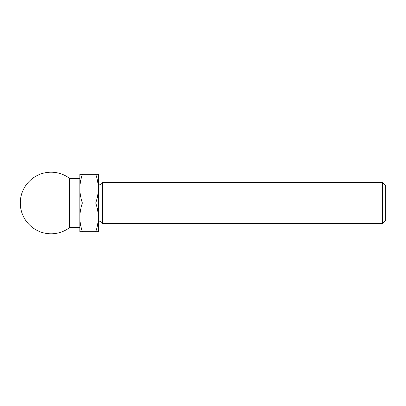 <?xml version="1.0" encoding="UTF-8"?>
<svg xmlns="http://www.w3.org/2000/svg" width="406" height="406" viewBox="0 0 406 406"><rect width="100%" height="100%" fill="white"/><g stroke="black" fill="none" stroke-linecap="round" stroke-linejoin="round"><path stroke-width="0.61" d="M98.308 188.633L98.308 174.26L95.74 174.26C97.379 178.955 98.237 183.745 98.308 188.633C98.232 193.515 97.379 198.306 95.74 203C97.379 207.694 98.237 212.48 98.308 217.367L98.308 188.633M382.366 182.472L382.366 223.528L385.7 220.194L385.7 185.806L382.366 182.472L102.413 182.472C101.043 185.121 99.673 185.121 98.308 182.472M382.366 223.528L102.413 223.528L102.413 182.472M98.308 223.528L98.308 217.367L98.308 223.528C99.673 220.879 101.043 220.879 102.413 223.528M98.308 231.74L98.308 217.367C98.232 222.255 97.379 227.045 95.74 231.74L98.308 231.74M95.74 174.26L79.83 174.26L79.83 188.633C79.906 183.745 80.764 178.955 82.398 174.26M82.398 203C80.758 198.306 79.906 193.52 79.83 188.633L79.83 217.367C79.906 212.485 80.764 207.694 82.398 203L95.74 203M95.74 231.74L82.398 231.74C80.758 227.045 79.906 222.255 79.83 217.367L79.83 231.74L82.398 231.74M69.568 227.634L69.568 178.366A30.79 30.79 0 0 0 20.3 203A30.79 30.79 0 0 0 69.568 227.634L79.83 227.634M79.83 178.366L69.568 178.366"/></g></svg>
